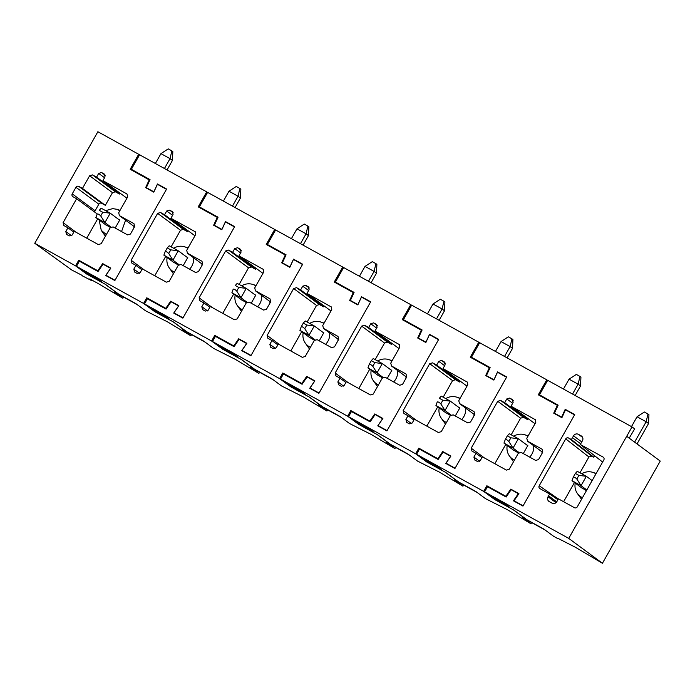 <?xml version="1.0" encoding="UTF-8"?>
<svg xmlns="http://www.w3.org/2000/svg" width="695" height="695" viewBox="0 0 695 695"><rect width="100%" height="100%" fill="white"/><g stroke="black" fill="none" stroke-linecap="round" stroke-linejoin="round"><path stroke-width="1.04" d="M149.773 180.196L130.191 169.276L138.679 154.281L139.521 154.898M138.679 154.281L97.873 131.729L34.75 243.293L75.564 265.846L78.743 260.225L97.787 270.746L102.669 263.596L110.826 268.105L105.953 275.255L115.014 280.267L166.47 189.327L157.4 184.314L153.795 192.167L145.629 187.659L149.243 179.805M82.453 188.432L78.83 186.425A2.155 2.068 126.4 0 0 75.955 187.303L72.237 193.862A2.155 2.068 126.4 0 0 72.992 196.737L76.624 198.744L63.097 222.652L63.844 225.528L67.928 227.786L65.808 231.539L66.555 234.415L69.283 235.918L72.158 235.04L74.278 231.296L98.308 244.57L101.183 243.702L110.201 227.76L113.076 226.891L127.585 234.91L130.46 234.041L134.7 226.535L133.953 223.66L119.444 215.641L118.689 212.766L127.706 196.824L126.95 193.948L102.921 180.665L105.041 176.912L104.285 174.037L101.566 172.534L98.69 173.411L96.57 177.155L92.487 174.905L89.62 175.774L82.453 188.432L105.327 205.32L101.705 203.314A2.155 2.068 126.4 0 0 98.829 204.191L95.111 210.75A2.155 2.068 126.4 0 0 94.859 212.21M134.552 226.796L119.227 215.502L134.543 226.813M34.75 243.293L71.785 270.016L82.219 275.429M75.564 265.846L86.632 274.021L105.223 284.255M92.513 280.424L91.401 280.502L82.062 275.698M92.305 280.78L89.777 278.912L99.298 284.177L122.867 298.251L114.44 292.03L137.115 304.558L118.202 293.889L105.206 284.29M78.743 260.225L82.053 262.667M97.787 270.746L98.308 271.128M89.455 266.758L98.064 271.493M102.669 263.596L104.65 265.064M105.953 275.255L107.933 276.723M96.57 177.155L119.444 194.044L115.361 191.794L112.486 192.663L105.327 205.32M119.914 193.21L119.444 194.044M102.921 180.665L126.933 198.188M67.928 227.786L73.809 232.121M76.624 198.744L97.204 213.938L95.858 217.57L106.066 225.102M97.656 218.89L86.736 238.177M123.545 297.06L122.867 298.251M118.445 219.264L119.749 219.985L115.179 228.056M110.383 227.491L104.858 224.207M105.414 236.222A16.098 15.464 126.4 0 1 105.397 236.187L101.261 230.349L99.133 219.985M133.961 226.379A16.098 15.464 126.4 0 1 133.831 228.073M106.352 234.571L101.261 230.349M105.64 210.663L112.642 208.63L116.821 209.273L119.844 210.724M125.569 220.185L121.547 231.574M171.874 150.885L168.242 148.878L160.953 153.638L170.023 158.651L171.874 150.885L172.829 151.597L172.429 160.423L170.023 158.651L164.446 168.511M155.376 163.499L160.953 153.638M110.913 226.996L104.928 222.574L110.236 213.2L102.782 212.27L99.255 210.324L101.166 208.187L110.236 213.2L119.653 220.159M167.043 169.954L172.429 160.423M95.858 217.57L104.928 222.574L100.714 215.919C99.307 214.468 98.134 213.817 97.187 213.973M174.367 272.153A13.744 13.205 126.4 0 1 169.276 267.931A13.744 13.205 126.4 0 1 167.148 257.567M173.654 248.254A13.744 13.205 126.4 0 1 180.665 246.221A13.744 13.205 126.4 0 1 184.835 246.864A13.744 13.205 126.4 0 1 187.859 248.315M173.429 273.813A16.098 15.464 126.4 0 1 173.411 273.778L169.276 267.931M193.584 257.776A13.744 13.205 126.4 0 1 189.561 269.165M201.976 263.97A16.098 15.464 126.4 0 1 201.854 265.664M186.46 256.855L187.763 257.576L183.202 265.646M178.398 265.073L172.873 261.798M194.956 235.77L170.935 218.256L195.382 231.843M187.928 230.801L187.459 231.635L183.384 229.376L180.509 230.254L171.118 246.847M165.671 256.481L154.75 275.767M167.321 321.768L190.89 335.841L182.464 329.621L205.129 342.149L186.225 331.472L173.22 321.872L154.655 311.612L143.578 303.437L76.467 266.35L87.301 274.351L105.527 284.42L118.654 294.107L135.794 303.585L145.542 310.778L167.321 321.768M170.935 218.256L173.055 214.503L172.308 211.627L169.589 210.125L166.713 210.993L164.585 214.746L160.51 212.488L157.635 213.365L131.112 260.243L131.868 263.118L135.942 265.377L133.822 269.121L134.578 271.997L137.297 273.509L140.173 272.631L142.293 268.878L166.322 282.161L169.198 281.293L178.215 265.351L181.091 264.482L195.599 272.501L198.475 271.623L202.723 264.126L201.967 261.251L187.242 253.093L202.566 264.404M202.575 264.387L187.459 253.232L186.703 250.348L195.721 234.415L195.191 231.678M164.585 214.746L187.459 231.635M135.942 265.377L141.823 269.712M89.464 274.985L101.253 281.501L96.075 277.679L84.286 271.163L89.464 274.985L89.872 274.247M143.578 303.437L146.758 297.808L165.801 308.337L170.683 301.187L178.841 305.696L173.967 312.846L183.037 317.858L234.484 226.917L225.415 221.905L221.809 229.75L213.643 225.241L217.257 217.396L198.214 206.867L206.702 191.863L139.591 154.776L131.364 169.311L150.033 179.623L146.332 187.676L153.864 191.837L157.47 183.984L166.626 189.049L114.857 280.545L105.701 275.489L110.575 268.339L103.051 264.178L98.047 271.51L79.386 261.19L76.467 266.35M146.332 187.676L148.322 189.144M131.364 169.311L134.682 171.761M149.851 180.022L139.851 174.619M207.536 192.489L206.702 191.863M217.257 217.396L217.787 217.787M191.559 334.651L190.89 335.841M165.801 308.337L166.322 308.719M170.683 301.187L172.673 302.655M146.758 297.808L150.077 300.257M157.478 304.323L166.079 309.075M173.967 312.846L175.957 314.314M157.47 183.984L159.459 185.452M239.888 188.475L236.257 186.469L228.976 191.221L238.046 196.233L239.888 188.475L240.852 189.188L240.453 198.014L238.046 196.233L232.46 206.102M223.39 201.09L228.976 191.221M187.667 257.741L178.25 250.791L170.796 249.861L167.269 247.915L169.18 245.778L178.25 250.791L172.942 260.165L163.872 255.152L174.08 262.684M178.928 264.587L172.942 260.165L168.729 253.51C167.321 252.059 166.148 251.408 165.202 251.555L167.269 247.915M235.058 207.544L240.453 198.014M163.872 255.152L165.202 251.555M602.626 462.062L580.308 444.487L603.069 457.067A2.155 2.076 -51.5 0 1 603.816 459.942L577.302 506.82A2.155 2.076 -55.2 0 1 574.426 507.689L558.415 498.845L556.843 501.634A3.614 3.475 -53.6 0 1 552.004 503.128L549.285 501.625A3.631 3.484 -53.6 0 1 548.042 496.777L549.615 493.989L539.963 488.646A2.155 2.068 -55.5 0 1 539.207 485.77L565.73 438.892A2.155 2.068 -52.1 0 1 568.606 438.024L571.412 439.57L573.523 435.843A3.675 3.536 -53.6 0 1 578.449 434.349L581.124 435.826A3.675 3.536 -53.6 0 1 582.419 440.76L580.308 444.487M594.668 455.79L593.843 457.241L591.793 456.102L588.917 456.971L579.969 472.791M574.461 482.521L563.602 501.712M581.533 499.34A16.098 15.464 126.4 0 1 581.507 499.305L577.371 493.467A13.744 13.205 126.4 0 1 575.243 483.103M593.843 457.241L571.412 439.57M557.92 499.722L549.615 493.989M581.75 473.782A13.744 13.205 126.4 0 1 588.761 471.749A13.744 13.205 126.4 0 1 592.931 472.392A13.744 13.205 126.4 0 1 595.954 473.842M582.462 497.69A13.744 13.205 126.4 0 1 577.371 493.467M632.024 426.921L568.727 538.39L484.563 491.878L487.482 486.717L506.151 497.038L511.146 489.706L518.314 493.667L513.431 500.817L522.953 506.082L574.73 414.576L565.209 409.312L561.595 417.165L554.436 413.204L558.128 405.159L539.468 394.838L547.686 380.313L632.024 426.921L634.674 428.876L629.192 438.145L660.25 461.08L602.435 563.271L575.599 547.391L558.328 538.547M580.803 487.204L586.424 490.687M565.209 409.312L567.19 410.78M558.172 538.816L553.646 536.314L543.89 529.112L526.749 519.643L513.631 509.948L495.396 499.879L484.563 491.878M568.727 538.39L602.435 563.271M504.17 503.206L509.713 507.298L497.924 500.782L492.381 496.69L504.17 503.206M626.543 436.191L629.192 438.145M626.725 436.295L629.375 438.25M539.468 394.838L542.778 397.288M557.955 405.55L547.947 400.146M556.417 414.672L554.436 413.204M497.924 500.782L498.367 499.992M647.983 414.003L644.352 411.996L637.072 416.757L646.142 421.761L647.983 414.003L648.948 414.715L648.548 423.542L646.142 421.761L634.605 442.15M631.486 426.617L637.072 416.757M592.14 480.593L586.345 476.318L578.892 475.389L575.364 473.443L577.276 471.306L586.345 476.318L581.046 485.692L571.976 480.688L582.836 488.707M586.832 489.966L581.046 485.692L576.833 479.037C575.425 477.587 574.244 476.935 573.305 477.091L571.976 480.688M637.011 443.931L648.548 423.542M575.364 473.443L573.305 477.091M242.381 309.744A13.744 13.205 126.4 0 1 237.29 305.522A13.744 13.205 126.4 0 1 235.162 295.158M241.669 285.836A13.744 13.205 126.4 0 1 248.68 283.803A13.744 13.205 126.4 0 1 252.85 284.446A13.744 13.205 126.4 0 1 255.873 285.906M241.452 311.395A16.098 15.464 126.4 0 1 241.426 311.369L237.29 305.522M261.598 295.358A13.744 13.205 126.4 0 1 257.584 306.747M269.99 301.56A16.098 15.464 126.4 0 1 269.868 303.255M254.483 294.445L255.777 295.158L251.216 303.229M246.421 302.664L240.887 299.389M262.971 273.361L238.95 255.838L263.405 269.434M255.951 268.392L255.482 269.226L251.399 266.967L248.523 267.836L239.132 284.437M233.685 294.063L222.774 313.358M235.336 359.35L258.905 373.432L250.478 367.203L273.152 379.739L254.24 369.062L241.235 359.463L222.669 349.203L211.593 341.019L144.482 303.932L155.315 311.933L173.55 322.011L186.668 331.697L203.809 341.167L213.556 348.369L235.336 359.35M238.95 255.838L241.078 252.094L240.322 249.218L237.603 247.715L234.728 248.584L232.608 252.337L228.525 250.078L225.649 250.956L199.126 297.825L199.882 300.709L203.965 302.959L201.837 306.712L202.593 309.588L205.312 311.091L208.187 310.222L210.307 306.469L234.345 319.752L237.212 318.875L246.23 302.942L249.105 302.064L263.622 310.083L266.489 309.214L270.737 301.717L269.981 298.833L255.256 290.675L270.581 301.995L255.473 290.814L254.718 287.939L263.735 271.997L263.205 269.26M232.608 252.337L255.482 269.226M203.965 302.959L209.838 307.303M157.478 312.568L169.267 319.083L164.089 315.261L152.301 308.745L157.478 312.568L157.895 311.838M211.593 341.019L214.772 335.398L233.824 345.919L238.698 338.769L246.864 343.287L241.982 350.436L251.051 355.449L302.507 264.5L293.438 259.487L289.824 267.34L281.666 262.832L285.271 254.978L266.228 244.458L274.716 229.454L207.605 192.367L199.387 206.901L218.048 217.214L214.347 225.267L221.879 229.419L225.484 221.575L234.649 226.631L182.872 318.136L173.715 313.08L178.598 305.93L171.066 301.769L166.07 309.093L147.401 298.781L144.482 303.932M214.347 225.267L216.336 226.735M199.387 206.901L202.697 209.343M217.865 217.605L207.866 212.201M275.55 230.071L274.716 229.454M285.271 254.978L285.801 255.369M259.583 372.233L258.905 373.432M233.824 345.919L234.337 346.31M238.698 338.769L240.687 340.237M214.772 335.398L218.091 337.848M225.484 341.931L234.093 346.666L239.08 339.351L246.673 343.556M241.982 350.436L243.971 351.905M225.484 221.575L227.473 223.043M307.902 226.066L304.271 224.059L296.991 228.811L306.061 233.824L307.902 226.066L308.867 226.77L308.467 235.605L306.061 233.824L300.475 243.693M291.405 238.68L296.991 228.811M255.682 295.332L246.265 288.382L238.811 287.452L235.284 285.497L237.195 283.369L246.265 288.382L240.965 297.755L231.895 292.743L242.095 300.275M246.951 302.177L240.965 297.755L236.743 291.101C235.344 289.641 234.163 288.99 233.216 289.146L231.895 292.743M303.072 245.127L308.467 235.605M310.396 347.335A13.744 13.205 126.4 0 1 305.314 343.113A13.744 13.205 126.4 0 1 303.176 332.749M309.683 323.427A13.744 13.205 126.4 0 1 316.694 321.394A13.744 13.205 126.4 0 1 320.864 322.037A13.744 13.205 126.4 0 1 323.887 323.488M309.466 348.986A16.098 15.464 126.4 0 1 309.44 348.951L305.314 343.113M329.621 332.948A13.744 13.205 126.4 0 1 325.599 344.338M338.013 339.151A16.098 15.464 126.4 0 1 337.883 340.837M322.497 332.028L323.792 332.749L319.231 340.819M314.435 340.255L308.91 336.971M330.985 310.952L306.973 293.429L331.419 307.016M323.966 305.982L323.496 306.808L319.413 304.558L316.538 305.426L307.147 322.028M301.7 331.654L290.788 350.949M303.35 396.941L326.919 411.014L318.492 404.794L341.167 417.321L322.254 406.653L309.249 397.054L290.684 386.785L279.607 378.61L212.496 341.523L223.338 349.524L241.565 359.602L254.683 369.288L271.823 378.758L281.579 385.96L303.35 396.941M306.973 293.429L309.093 289.685L308.337 286.8L305.618 285.298L302.742 286.175L300.622 289.919L296.539 287.669L293.664 288.538L267.141 335.416L267.896 338.291L271.98 340.55L269.851 344.303L270.607 347.179L273.326 348.682L276.202 347.813L278.321 344.06L302.36 357.343L305.235 356.466L314.253 340.533L317.129 339.655L331.637 347.674L334.512 346.805L338.752 339.299L337.996 336.423L323.271 328.266L338.595 339.577M338.604 339.568L323.488 328.405L322.741 325.529L331.758 309.588L331.22 306.851M300.622 289.919L323.496 306.808M271.98 340.55L277.852 344.894M225.493 350.158L237.282 356.674L232.104 352.852L220.315 346.336L225.493 350.158L225.91 349.429M279.607 378.61L282.796 372.989L301.839 383.51L306.712 376.36L314.878 380.869L309.996 388.019L319.066 393.031L370.522 302.09L361.452 297.078L357.838 304.931L349.681 300.422L353.286 292.569L334.243 282.048L342.731 267.045L275.62 229.958L267.401 244.492L286.062 254.804L282.37 262.849L289.893 267.01L293.498 259.157L302.664 264.222L250.895 355.727L241.73 350.662L246.612 343.512M212.496 341.523L215.415 336.371L234.085 346.683M282.37 262.849L284.359 264.317M267.401 244.492L270.711 246.934M285.888 255.195L275.88 249.792M343.573 267.662L342.731 267.045M353.286 292.569L353.825 292.96M327.597 409.824L326.919 411.014M301.839 383.51L302.36 383.892M306.712 376.36L308.702 377.828M282.796 372.989L286.105 375.43M293.516 379.505L302.108 384.257M309.996 388.019L311.986 389.487M293.498 259.157L295.488 260.625M375.917 263.648L372.294 261.65L365.005 266.402L374.075 271.415L375.917 263.648L376.881 264.361L376.482 273.187L374.075 271.415L368.489 281.284M359.419 276.271L365.005 266.402M323.696 332.922L314.279 325.964L306.825 325.034L303.298 323.088L305.209 320.96L314.279 325.964L308.98 335.346L299.91 330.334L310.109 337.866M314.965 339.759L308.98 335.346L304.766 328.683C303.359 327.232 302.186 326.581 301.239 326.737L299.91 330.334M371.095 282.717L376.482 273.187M303.289 323.106L301.239 326.737M378.419 384.926A13.744 13.205 126.4 0 1 373.328 380.695A13.744 13.205 126.4 0 1 371.2 370.331M377.706 361.018A13.744 13.205 126.4 0 1 384.709 358.985A13.744 13.205 126.4 0 1 388.887 359.628A13.744 13.205 126.4 0 1 391.902 361.079M377.481 386.576A16.098 15.464 126.4 0 1 377.463 386.542L373.328 380.695M397.636 370.539A13.744 13.205 126.4 0 1 393.613 381.929M406.028 376.733A16.098 15.464 126.4 0 1 405.897 378.428M390.512 369.618L391.815 370.339L387.245 378.41M382.45 377.837L376.925 374.562M399 348.543L374.987 331.02L399.434 344.607M391.98 343.565L391.511 344.399L387.428 342.14L384.552 343.017L375.161 359.61M369.714 369.245L358.802 388.531M371.365 434.531L394.934 448.605L386.507 442.385L409.181 454.912L390.269 444.235L377.272 434.636L358.698 424.376L347.622 416.201L280.519 379.114L291.353 387.115L309.579 397.184L322.706 406.879L339.838 416.348L349.594 423.55L371.365 434.531M374.987 331.02L377.107 327.267L376.351 324.391L373.632 322.888L370.756 323.757L368.637 327.51L364.554 325.251L361.678 326.129L335.164 373.007L335.911 375.882L339.994 378.141L337.874 381.885L338.621 384.769L341.349 386.272L344.216 385.395L346.345 381.651L370.374 394.925L373.25 394.056L382.267 378.115L385.143 377.246L399.651 385.265L402.527 384.387L406.766 376.89L406.019 374.014L391.285 365.857L406.61 377.168L391.502 365.996L390.755 363.12L399.773 347.179L399.234 344.442M368.637 327.51L391.511 344.399M339.994 378.141L345.875 382.476M293.507 387.749L305.296 394.265L300.127 390.442L288.329 383.927L293.507 387.749L293.924 387.011M347.622 416.201L350.81 410.571L369.853 421.101L374.727 413.951L382.893 418.459L378.011 425.609L387.08 430.622L438.536 339.681L429.467 334.669L425.861 342.522L417.695 338.005L421.309 330.16L402.257 319.631L410.745 304.636L343.634 267.54L335.416 282.074L354.085 292.395L350.384 300.44L357.908 304.601L361.522 296.748L370.678 301.812L318.909 393.318L309.744 388.253L314.627 381.103L307.103 376.942L302.099 384.274L283.43 373.953L280.519 379.114M350.384 300.44L352.374 301.908M335.416 282.074L338.734 284.524M353.903 292.786L343.903 287.382M411.588 305.253L410.745 304.636M421.309 330.16L421.839 330.551M395.611 447.415L394.934 448.605M369.853 421.101L370.374 421.483M374.727 413.951L376.716 415.419M350.81 410.571L354.12 413.021M361.522 417.113L370.122 421.848L375.118 414.533L382.702 418.738M378.011 425.609L380 427.078M361.522 296.748L363.511 298.216M443.931 301.239L440.309 299.232L433.02 303.984L442.089 308.997L443.931 301.239L444.896 301.951L444.496 310.778L442.089 308.997L436.512 318.866M427.442 313.853L433.02 303.984M391.719 370.505L382.302 363.555L374.84 362.625L371.312 360.679L373.232 358.542L382.302 363.555L376.994 372.928L367.924 367.916L378.123 375.448M382.98 377.35L376.994 372.928L372.781 366.274C371.373 364.823 370.2 364.171 369.254 364.328L371.312 360.679M439.11 320.308L444.496 310.778M367.924 367.916L369.254 364.328M446.433 422.508A13.744 13.205 126.4 0 1 441.342 418.286A13.744 13.205 126.4 0 1 439.214 407.922M445.721 398.609A13.744 13.205 126.4 0 1 452.732 396.567A13.744 13.205 126.4 0 1 456.902 397.21A13.744 13.205 126.4 0 1 459.925 398.669M445.495 424.159A16.098 15.464 126.4 0 1 445.478 424.132L441.342 418.286M465.65 408.13A13.744 13.205 126.4 0 1 461.628 419.519M474.042 414.324A16.098 15.464 126.4 0 1 473.912 416.018M458.526 407.209L459.829 407.93L455.26 415.992M450.464 415.428L444.939 412.152M467.014 386.125L443.002 368.611L467.448 382.198M459.994 381.155L459.525 381.989L455.442 379.731L452.575 380.608L443.184 397.201M437.737 406.827L426.817 426.122M439.388 472.114L462.957 486.196L454.53 479.976L477.196 492.503L458.292 481.826L445.286 472.226L426.721 461.966L415.645 453.792L348.534 416.705L359.367 424.697L377.594 434.775L390.72 444.461L407.861 453.939L417.608 461.132L439.388 472.114M443.002 368.611L445.121 364.858L444.374 361.982L441.646 360.479L438.78 361.348L436.651 365.101L432.577 362.842L429.701 363.72L403.178 410.597L403.925 413.473L408.008 415.723L405.889 419.476L406.644 422.352L409.364 423.854L412.239 422.986L414.359 419.233L438.389 432.516L441.264 431.647L450.282 415.706L453.157 414.828L467.666 422.855L470.541 421.978L474.789 414.481L474.033 411.596L459.308 403.439L474.624 414.759L459.525 403.578L458.77 400.702L467.787 384.769L467.249 382.024M436.651 365.101L459.525 381.989M408.008 415.723L413.89 420.067M361.53 425.331L373.319 431.847L368.142 428.024L356.353 421.517L361.53 425.331L361.939 424.602M415.645 453.792L418.824 448.162L437.867 458.691L442.75 451.541L450.907 456.05L446.034 463.2L455.103 468.213L506.551 377.272L497.481 372.259L493.876 380.104L485.709 375.595L489.323 367.742L470.28 357.221L478.759 342.218L411.657 305.131L403.43 319.665L422.1 329.977L418.399 338.031L425.931 342.183L429.536 334.338L438.693 339.395L386.924 430.9L377.767 425.844L382.641 418.694M348.534 416.705L351.453 411.544L370.114 421.856M418.399 338.031L420.388 339.499M403.43 319.665L406.749 322.115M421.917 330.368L411.918 324.965M479.602 342.844L478.759 342.218M489.323 367.742L489.853 368.142M463.626 485.006L462.957 486.196M437.867 458.691L438.389 459.074M442.75 451.541L444.739 453.01M418.824 448.162L422.134 450.612M429.536 454.695L438.145 459.43M446.034 463.2L448.023 464.668M429.536 334.338L431.526 335.807M511.954 338.83L508.323 336.823L501.043 341.575L510.104 346.588L511.954 338.83L512.91 339.542L512.519 348.369L510.104 346.588L504.527 356.457M495.457 351.444L501.043 341.575M459.734 408.095L450.317 401.145L442.863 400.216L439.336 398.27L441.247 396.133L450.317 401.145L445.009 410.519L435.939 405.506L446.147 413.038M450.994 414.941L445.009 410.519L440.795 403.865C439.388 402.405 438.215 401.762 437.268 401.91L435.939 405.506M507.124 357.89L512.519 348.369M514.448 460.099A13.744 13.205 126.4 0 1 509.357 455.877A13.744 13.205 126.4 0 1 507.228 445.512M513.735 436.191A13.744 13.205 126.4 0 1 520.746 434.158A13.744 13.205 126.4 0 1 524.916 434.801A13.744 13.205 126.4 0 1 527.939 436.26M513.518 461.749A16.098 15.464 126.4 0 1 513.492 461.723L509.357 455.877M533.664 445.712A13.744 13.205 126.4 0 1 529.651 457.101M542.057 451.915A16.098 15.464 126.4 0 1 541.935 453.6M526.541 444.8L527.844 445.512L523.283 453.583M518.487 453.018L512.953 449.743M535.037 423.715L511.016 406.193L535.463 419.78M528.018 418.746L527.54 419.572L523.465 417.321L520.59 418.19L511.199 434.792M505.751 444.418L494.84 463.713M507.402 509.704L530.971 523.778L522.544 517.558L545.219 530.085L526.306 519.417L513.301 509.817L494.736 499.557L483.659 491.374L416.548 454.287L427.382 462.288L445.617 472.365L458.735 482.052L475.875 491.521L485.623 498.723L507.402 509.704M511.016 406.193L513.136 402.448L512.389 399.564L509.67 398.061L506.794 398.939L504.674 402.692L500.591 400.433L497.716 401.302L471.193 448.179L471.948 451.064L476.023 453.314L473.903 457.067L474.659 459.942L477.378 461.445L480.254 460.577L482.373 456.824L506.403 470.107L509.279 469.229L518.296 453.296L521.172 452.419L535.68 460.438L538.555 459.569L542.804 452.063L542.048 449.187L527.323 441.03L542.647 452.341M542.656 452.332L527.54 441.169L526.784 438.293L535.802 422.352L535.272 419.615M504.674 402.692L527.54 419.572M476.023 453.314L481.904 457.657M429.545 462.922L441.334 469.438L436.156 465.615L424.367 459.1L429.545 462.922L429.953 462.192M483.659 491.374L486.839 485.753L505.882 496.273L510.764 489.124L518.922 493.641L514.048 500.782L523.118 505.795L574.565 414.854L565.495 409.841L561.89 417.695L553.733 413.186L557.338 405.333L538.295 394.812L546.783 379.809L479.672 342.722L471.445 357.256L490.114 367.568L486.413 375.613L493.945 379.774L497.551 371.921L506.707 376.985L454.938 468.491L445.782 463.426L450.655 456.276L443.132 452.124L438.128 459.447L419.467 449.135L416.548 454.287M486.413 375.613L488.403 377.081M471.445 357.256L474.763 359.697M489.932 367.959L479.932 362.555M547.617 380.426L546.783 379.809M557.338 405.333L557.868 405.724M531.64 522.588L530.971 523.778M505.882 496.273L506.403 496.656M510.764 489.124L512.754 490.592M486.839 485.753L490.157 488.194M497.551 492.286L506.16 497.021M514.048 500.782L516.038 502.25M497.551 371.921L499.54 373.389M579.969 376.412L576.337 374.414L569.057 379.166L578.127 384.179L579.969 376.412L580.933 377.124L580.534 385.951L578.127 384.179L572.541 394.048M563.471 389.035L569.057 379.166M527.748 445.686L518.331 438.736L510.877 437.807L507.35 435.852L509.261 433.723L518.331 438.736L513.023 448.11L503.962 443.097L514.161 450.629M519.017 452.532L513.023 448.11L508.809 441.447C507.411 439.996 506.229 439.344 505.282 439.501L503.962 443.097M575.139 395.481L580.534 385.951M507.333 435.887L505.282 439.501M507.341 435.869L505.3 439.475M92.487 174.905L115.361 191.794M89.62 175.774L112.486 192.663M98.69 173.411L104.571 177.746M101.566 172.534L105.249 175.253M65.808 231.539L71.516 235.753M63.097 222.652L76.346 232.443M72.237 193.862L95.111 210.75M75.955 187.303L98.829 204.191M78.83 186.425L101.705 203.314M100.714 215.919L102.782 212.27M169.589 210.125L173.263 212.844M166.713 210.993L172.586 215.337M160.51 212.488L183.384 229.376M157.635 213.365L180.509 230.254M131.112 260.243L144.369 270.025M133.822 269.121L139.539 273.344M165.228 251.512L167.252 247.941M168.729 253.51L170.796 249.861M603.59 457.475L603.069 457.067M572.463 437.72L580.699 443.801M591.793 456.102L568.606 438.024M588.917 456.971L565.73 438.892M558.372 498.932L539.207 485.77M548.572 495.839L556.712 501.851M556.009 502.659L548.042 496.777M581.871 436.373L581.124 435.826M578.449 434.349L582.592 437.407M581.758 441.924L573.523 435.843M573.323 477.048L575.347 473.477M576.833 479.037L578.892 475.389M237.603 247.715L241.278 250.426M234.728 248.584L240.6 252.928M228.525 250.078L251.399 266.967M225.649 250.956L248.523 267.836M199.126 297.825L212.383 307.616M201.837 306.712L207.553 310.934M236.743 291.101L238.811 287.452M305.618 285.298L309.301 288.017M302.742 286.175L308.623 290.51M296.539 287.669L319.413 304.558M293.664 288.538L316.538 305.426M267.141 335.416L280.398 345.207M269.851 344.303L275.567 348.516M301.265 326.693L303.281 323.123M304.766 328.683L306.825 325.034M373.632 322.888L377.315 325.608M370.756 323.757L376.638 328.101M364.554 325.251L387.428 342.14M361.678 326.129L384.552 343.017M335.164 373.007L348.412 382.789M337.874 381.885L343.582 386.107M369.28 364.276L371.295 360.714M372.781 366.274L374.84 362.625M441.646 360.479L445.33 363.19M438.78 361.348L444.652 365.692M432.577 362.842L455.442 379.731M429.701 363.72L452.575 380.608M403.178 410.597L416.435 420.379M405.889 419.476L411.605 423.698M440.795 403.865L442.863 400.216M509.67 398.061L513.344 400.78M506.794 398.939L512.667 403.274M500.591 400.433L523.465 417.321M497.716 401.302L520.59 418.19M471.193 448.179L484.45 457.97M473.903 457.067L479.62 461.28M508.809 441.447L510.877 437.807M116.821 209.273L120.061 210.333M184.835 246.864L188.076 247.924M592.931 472.392L596.18 473.451M252.85 284.446L256.09 285.515M320.864 322.037L324.113 323.097M388.887 359.628L392.128 360.688M456.902 397.21L460.142 398.278M524.916 434.801L528.157 435.869"/></g></svg>

